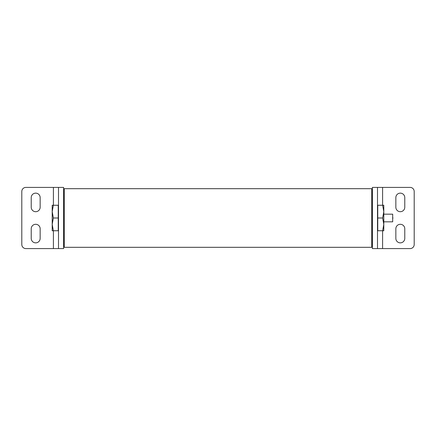 <?xml version="1.0" encoding="UTF-8"?>
<svg xmlns="http://www.w3.org/2000/svg" width="436" height="436" viewBox="0 0 436 436"><rect width="100%" height="100%" fill="white"/><g stroke="black" fill="none" stroke-linecap="round" stroke-linejoin="round"><path stroke-width="0.65" d="M371.745 188.684L371.745 247.316L64.256 247.316L64.256 188.684L371.745 188.684M35.687 224.3A4.464 4.464 0 0 0 31.223 228.769L31.223 238.394A4.464 4.464 0 0 0 35.687 242.857A4.464 4.464 0 0 0 40.156 238.394L40.156 228.769A4.464 4.464 0 0 0 35.687 224.3M35.687 193.143A4.464 4.464 0 0 0 31.223 197.606L31.223 207.231A4.464 4.464 0 0 0 35.687 211.7A4.464 4.464 0 0 0 40.156 207.231L40.156 197.606A4.464 4.464 0 0 0 35.687 193.143M63.607 248.591L63.607 187.409L58.506 187.409L58.506 248.591L63.607 248.591L25.877 248.591A4.077 4.077 0 0 1 21.8 244.509L21.8 191.491A4.077 4.077 0 0 1 25.877 187.409L58.506 187.409M400.313 211.7A4.464 4.464 0 0 0 404.777 207.231L404.777 197.606A4.464 4.464 0 0 0 400.313 193.143A4.464 4.464 0 0 0 395.844 197.606L395.844 207.231A4.464 4.464 0 0 0 400.313 211.7M400.313 242.857A4.464 4.464 0 0 0 404.777 238.394L404.777 228.769A4.464 4.464 0 0 0 400.313 224.3A4.464 4.464 0 0 0 395.844 228.769L395.844 238.394A4.464 4.464 0 0 0 400.313 242.857M372.393 187.409L372.393 248.591L377.494 248.591L377.494 187.409L372.393 187.409L410.123 187.409A4.077 4.077 0 0 1 414.2 191.491L414.2 244.509A4.077 4.077 0 0 1 410.123 248.591L377.494 248.591M371.745 226.922L372.393 226.922M377.494 230.748L383.794 230.748L382.655 230.748L383.794 224.371L383.794 230.748L383.794 224.371L382.655 218L377.756 218L377.756 230.748M377.494 205.252L382.841 205.252M383.751 205.252L382.655 205.252L383.794 211.629L382.655 218M383.794 221.826L392.683 221.826L392.683 214.174L383.794 214.174M392.683 218.638A1.095 1.095 0 0 0 392.683 217.362M58.506 230.748L52.206 230.748L53.345 230.748L52.206 224.371L53.345 218L52.206 211.629L53.345 205.252L52.206 205.252L58.506 205.252M64.256 226.922L63.607 226.922M64.256 209.078L63.607 209.078M58.244 230.748L58.244 205.252M58.244 218L53.345 218L52.206 224.371L52.206 205.252M52.206 230.748L52.206 224.371M371.745 209.078L372.393 209.078M377.756 205.252L377.756 218M383.794 205.252L383.794 224.371M53.41 187.409L53.41 205.252M53.41 230.748L53.41 248.591M382.59 248.591L382.59 230.748M382.59 205.252L382.59 187.409"/></g></svg>
